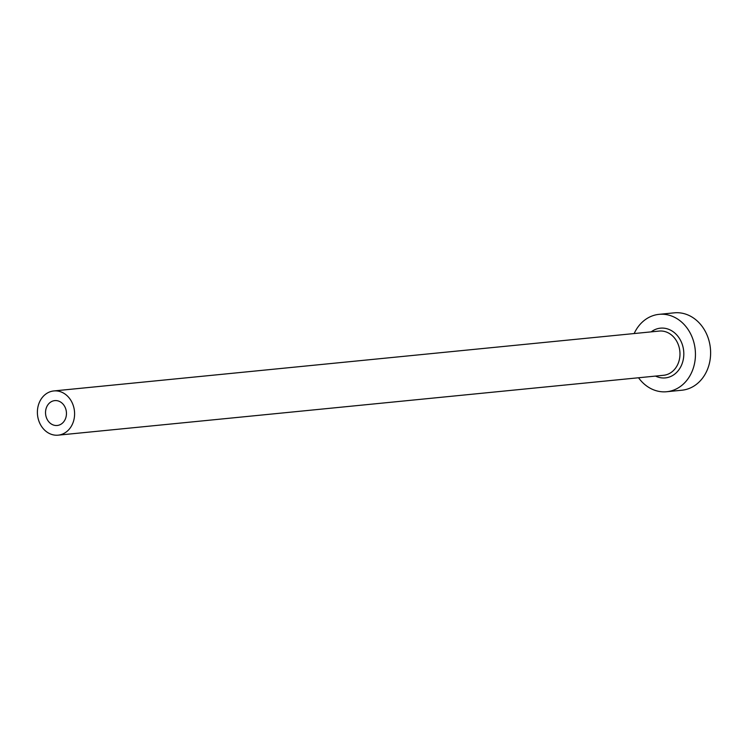<?xml version="1.0" encoding="UTF-8"?>
<svg xmlns="http://www.w3.org/2000/svg" width="748" height="748" viewBox="0 0 748 748"><rect width="100%" height="100%" fill="white"/><g stroke="black" fill="none" stroke-linecap="round" stroke-linejoin="round"><path stroke-width="1.12" d="M45.535 413.074A12.501 10.444 -95.6 0 0 57.222 425.481A12.501 10.444 -95.6 0 0 66.45 413.018A12.501 10.444 -95.6 0 0 54.763 400.61A12.501 10.444 -95.6 0 0 45.535 413.074M74.585 412.999A22.216 18.569 -95.6 0 0 53.809 390.942A22.216 18.569 -95.6 0 0 37.4 413.092A22.216 18.569 -95.6 0 0 58.176 435.158A22.216 18.569 -95.6 0 0 74.585 412.999M638.54 377.768A38.877 32.491 -95.6 0 0 666.711 391.728A38.877 32.491 -95.6 0 0 695.425 352.953A38.877 32.491 -95.6 0 0 659.063 314.347A38.877 32.491 -95.6 0 0 634.164 333.552M666.711 391.728L681.886 390.222A38.877 32.491 -95.6 0 0 710.6 351.448A38.877 32.491 -95.6 0 0 674.238 312.842L659.063 314.347M651.181 331.869A24.993 20.888 84.4 0 1 672.368 331.196A24.993 20.888 84.4 0 1 683.803 352.981A24.993 20.888 84.4 0 1 655.547 376.085M58.176 435.158L663.56 375.29A22.216 18.569 -95.6 0 0 679.969 353.14A22.216 18.569 -95.6 0 0 659.184 331.074L53.809 390.942"/></g></svg>
